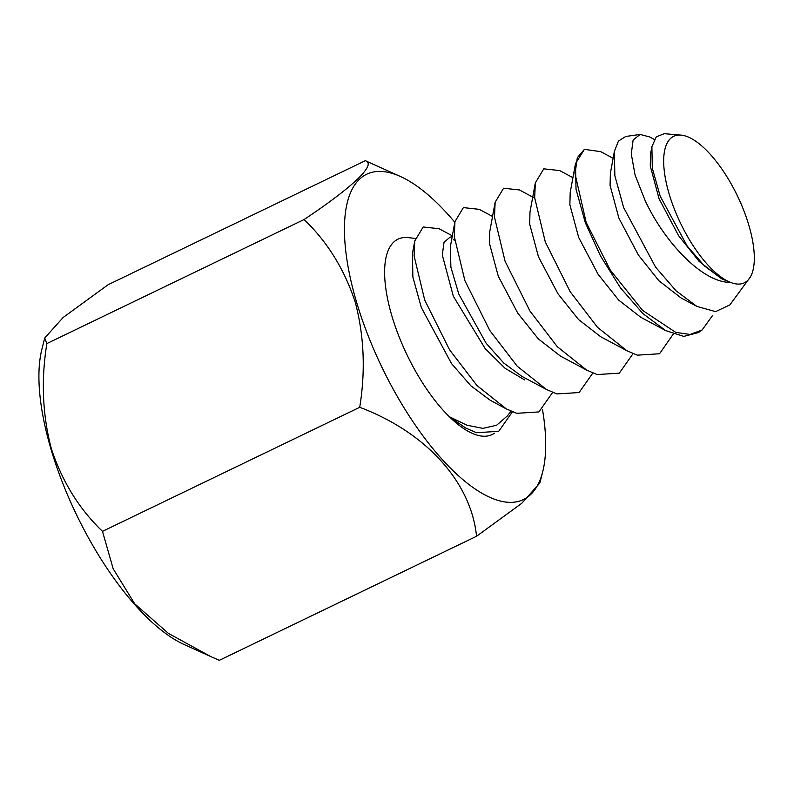 <?xml version="1.0" encoding="UTF-8"?>
<svg xmlns="http://www.w3.org/2000/svg" width="794" height="794" viewBox="0 0 794 794"><rect width="100%" height="100%" fill="white"/><g stroke="black" fill="none" stroke-linecap="round" stroke-linejoin="round"><path stroke-width="1.19" d="M210.886 656.628L184.178 644.529A180.595 70.051 -115.7 0 1 51.034 449.285A180.595 70.051 -115.7 0 1 41.854 349.42L44.722 338.026L46.866 343.574C40.97 380.038 42.469 415.083 51.362 448.709C62.121 481.422 79.162 508.974 102.486 531.355L113.185 568.792L134.722 603.827L168.417 633.384L210.886 656.628L219.303 660.33L476.549 536.268C471.16 482.504 426.586 432.502 359.722 407.302C365.617 370.828 364.118 335.783 355.236 302.167C344.467 269.444 327.426 241.892 304.102 219.521C352.864 187.086 376.981 164.15 365.3 160.696L400.434 176.496A180.595 70.051 64.3 0 0 356.506 301.968A180.595 70.051 64.3 0 0 457.741 475.1A180.595 70.051 64.3 0 0 542.749 471.606A180.595 70.051 64.3 0 0 542.471 409.426M365.3 160.696L108.063 284.758L63.153 317.471L44.722 338.026M46.866 343.574L304.102 219.521M542.749 471.606L539.88 483L521.718 503.336L476.549 536.268M454.823 222.26A180.595 70.051 64.3 0 0 400.434 176.496M415.312 238.428L408.88 237.704A108.45 42.062 64.3 0 0 391.869 315.903A108.45 42.062 64.3 0 0 449.335 416.711A108.45 42.062 64.3 0 0 494.444 433.187M552.654 392.415L538.888 411.937L516.696 413.317L506.264 408.87L490.335 400.345L470.852 385.795L451.488 363.533L421.316 307.506L412.87 277.037L412.443 253.623L414.746 241.009L423.192 226.985L439.052 228.722L452.352 235.828M512.458 411.798L498.701 431.321L476.499 432.7L465.324 427.857L449.335 416.711L466.951 425.217L482.911 428.373L496.597 425.256L507.356 415.927L511.008 411.183M521.598 376.167L503.793 363.057L486.166 343.306L458.793 294.088L450.893 267.191L450.337 246.815L454.942 221.625L463.388 207.601L479.248 209.338L492.538 216.444M452.173 236.781L450.049 237.138L444.015 242.359L442.298 254.963L453.334 296.251L485.114 348.497L505.073 368.277L524.636 379.929M102.486 531.355L359.722 407.302M673.292 334.056L659.546 353.747L637.274 355.166L626.853 350.72L597.525 327.346L570.152 291.676L545.289 241.912L534.67 197.766L535.335 182.858L543.781 168.834L559.631 170.571L572.931 177.677M633.036 353.648L619.28 373.17L597.088 374.55L586.657 370.103L557.328 346.73L529.955 311.059L505.093 261.295L494.483 217.149L495.138 202.242L503.585 188.218L519.435 189.955L534.69 198.113M592.84 373.031L579.084 392.554L556.892 393.933L546.461 389.487L517.132 366.113L489.759 330.443L464.897 280.689L454.287 236.533L454.942 221.625M506.264 408.87L476.936 385.497L449.563 349.826L424.711 300.072L414.091 255.916L414.746 241.009M453.235 239.232L454.615 240.582M466.078 428.254L449.335 416.711M613.127 158.294L600.75 151.664L584.424 149.332L577.337 157.649L575.035 173.727L586.161 222.439L610.298 270.099L642.584 310.394L675.754 332.388L690.125 334.453L702.114 329.986L712.675 315.347M654.355 139.466L649.631 136.935L640.172 134.434L633.136 139.942L631.28 153.976L635.081 175.057L645.135 200.554C663.486 240.304 701.628 282.714 730.569 282.416L721.766 278.843L704.437 265.901L687.207 246.09L660.201 196.197L652.311 168.219L651.884 146.751L656.281 136.826L664.36 133.68L681.867 135.198A81.335 31.552 -115.7 0 1 748.861 225.278A81.335 31.552 -115.7 0 1 750.3 277.086A81.335 31.552 -115.7 0 1 730.569 282.416A81.335 31.552 -115.7 0 1 669.114 193.845A81.335 31.552 -115.7 0 1 681.867 135.198M721.389 278.644L699.087 261.355L678.542 235.61L659.06 198.698L650.266 165.986L650.564 153.897L651.884 146.751M750.3 277.086L729.875 304.896L715.612 311.635L696.834 306.385L681.034 297.939L658.891 280.739L638.356 254.993L618.873 218.082L610.07 185.369L610.378 173.281L614.397 151.336L618.457 141.064L625.741 136.469L640.172 134.434M702.114 329.986L698.531 332.537L683.793 336.398L665.64 330.582L640.847 317.322L618.705 300.122L598.16 274.377L578.677 237.466L569.874 204.753L570.181 192.664L575.491 163.653L584.414 149.322M626.853 350.72L600.651 336.706L578.508 319.506L557.964 293.76L538.481 256.849L529.687 224.136L529.985 212.048L535.335 182.858M586.657 370.103L560.455 356.089L538.312 338.889L517.767 313.144L498.285 276.233L489.491 243.52L489.789 231.431L495.138 202.242M665.64 330.582L642.922 313.61L620.372 287.726L600.542 256.035L585.357 222.796L576.027 189.28L575.491 163.653M696.834 306.385L676.141 290.882L655.606 267.161L623.647 207.591L614.854 175.772L614.397 151.336M546.461 389.487L521.589 376.187"/></g></svg>
